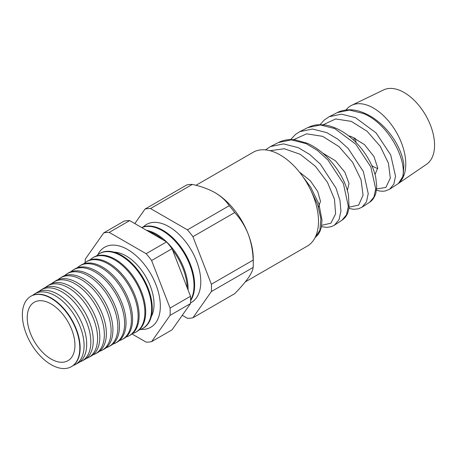 <?xml version="1.0" encoding="UTF-8"?>
<svg xmlns="http://www.w3.org/2000/svg" width="457" height="457" viewBox="0 0 457 457"><rect width="100%" height="100%" fill="white"/><g stroke="black" fill="none" stroke-linecap="round" stroke-linejoin="round"><path stroke-width="0.69" d="M114.073 252.15A39.445 22.77 60 0 1 117.58 252.555A39.445 22.77 60 0 1 126.138 255.943A39.445 22.77 60 0 1 152.684 313.359A39.445 22.77 60 0 1 151.284 316.598M97.775 254.812A46.197 26.672 60 0 1 105.413 246.809A46.197 26.672 60 0 1 127.674 249.545A46.197 26.672 60 0 1 157.631 289.51A46.197 26.672 60 0 1 151.575 326.772A46.197 26.672 60 0 1 140.83 329.383M337.323 112.588C339.997 111.057 343.721 110.126 348.497 109.806C353.769 109.503 362.167 110.902 372.529 117.438C382.035 123.79 389.775 132.039 395.745 142.19C400.389 150.244 403.108 157.922 403.902 165.223L403.091 176.111L398.595 183.246C412.82 172.872 392.871 125.275 363.264 113.479L349.451 110.068L337.317 112.588L329.217 116.706L341.453 114.176L355.38 117.626L376.025 132.838L390.718 154.94L395.522 176.231L393.837 184.148L389.684 189.192L397.013 184.422A45.631 26.346 -120 0 0 397.287 184.245A45.631 26.346 -120 0 0 398.595 183.246A45.631 26.346 60 0 0 402.623 146.097A45.631 26.346 60 0 0 373.506 108.081A45.631 26.346 60 0 0 351.701 105.287A45.631 26.346 60 0 0 345.989 109.994M369.644 202.24L373.952 197.041L375.711 188.895L370.838 166.948L355.78 144.178L334.661 128.548L320.391 124.978L307.858 127.56C312.965 125.361 315.598 124.173 324.978 125.024C327.989 125.327 331.873 126.492 336.638 128.52C345.875 132.856 354.078 139.471 361.241 148.376C368.782 157.979 373.626 167.708 375.774 177.567L376.728 186.49L375.888 193.02C374.563 197.338 372.484 200.406 369.644 202.24M307.864 127.554L299.849 131.633L312.479 129.034L326.869 132.656L337.934 139.236L348.177 148.474L363.344 171.501L368.233 193.677L366.434 201.908L362.075 207.17L369.65 202.234M278.399 142.527C283.363 140.042 288.853 139.139 294.868 139.802L307.361 143.287C316.375 147.383 324.504 153.683 331.753 162.195C340.539 172.815 346.109 183.703 348.457 194.859L349.091 207.587L347.926 212.391C346.903 215.527 344.909 218.149 341.962 220.263L346.475 214.824L348.343 206.347L343.39 183.565L327.88 159.899L317.392 150.387L306.059 143.618L291.332 139.882L278.399 142.527L270.55 146.52M265.466 149.885L270.481 146.554L283.5 143.898L298.352 147.68L309.783 154.535L320.363 164.149L335.981 188.067L339.934 200.229L340.945 211.083L339.037 219.651L334.461 225.141L341.962 220.263M375.043 174.551L377.728 167.953L373.992 156.58L364.509 144.641L351.582 136.689L348.577 135.826M371.792 165.56A26.089 15.064 -120 0 0 373.506 166.639A26.089 15.064 -120 0 0 377.75 168.519M347.371 190.455L349.017 183.486L344.898 172.272L335.489 160.807L322.962 153.215M318.523 207.164L320.494 201.286L317.678 191.426L310.194 180.601L299.386 172.015M351.701 105.287L383.629 89.909A42.975 24.815 60 0 1 404.171 92.543A42.975 24.815 60 0 1 431.985 129.565A42.975 24.815 60 0 1 426.564 164.28L397.287 184.245M355.3 138.26A26.089 15.064 -120 0 0 356.18 142.641M190.552 302.854A44.975 25.969 -120 0 0 198.601 267.145A44.975 25.969 -120 0 0 168.981 226.695A44.975 25.969 -120 0 0 143.338 226.889M190.62 300.637A44.752 25.838 -120 0 0 162.989 230.334A44.752 25.838 -120 0 0 141.71 227.54M190.626 299.992A44.735 25.826 -120 0 0 162.395 230.694A44.735 25.826 -120 0 0 141.813 227.603M146.497 230.305A44.518 25.701 60 0 1 156.597 234.218A44.518 25.701 60 0 1 188.061 289.967M187.25 287.881A44.489 25.683 -120 0 0 172.495 249.859M163.109 239.896A44.489 25.683 -120 0 0 155.814 234.692A44.489 25.683 -120 0 0 148.514 231.471M30.573 296.433A40.622 23.456 60 0 1 30.733 296.336A40.622 23.456 60 0 1 51.418 298.124A40.622 23.456 60 0 1 78.056 334.261A40.622 23.456 60 0 1 71.349 366.685A40.622 23.456 60 0 1 71.178 366.771M73.211 365.48A40.764 23.536 -120 0 0 75.251 364.589A40.764 23.536 -120 0 0 81.986 332.056A40.764 23.536 -120 0 0 55.251 295.793A40.764 23.536 -120 0 0 34.498 294A40.764 23.536 -120 0 0 32.704 295.325M34.498 294L37 292.44A40.862 23.593 60 0 1 57.805 294.239A40.862 23.593 60 0 1 84.596 330.594A40.862 23.593 60 0 1 77.85 363.201L75.251 364.589M79.804 361.927A41.01 23.678 -120 0 0 81.957 361.001A41.01 23.678 -120 0 0 88.727 328.275A41.01 23.678 -120 0 0 61.838 291.795A41.01 23.678 -120 0 0 40.953 289.984A41.01 23.678 -120 0 0 39.079 291.389M40.953 289.984L43.266 288.55A41.096 23.724 60 0 1 64.191 290.361A41.096 23.724 60 0 1 91.143 326.921A41.096 23.724 60 0 1 84.356 359.716L81.957 361.001M86.402 358.379A41.25 23.815 -120 0 0 88.658 357.414A41.25 23.815 -120 0 0 95.473 324.493A41.25 23.815 -120 0 0 68.419 287.79A41.25 23.815 -120 0 0 47.414 285.973A41.25 23.815 -120 0 0 45.449 287.453M47.414 285.973L49.533 284.66A41.33 23.861 60 0 1 70.578 286.482A41.33 23.861 60 0 1 97.684 323.248A41.33 23.861 60 0 1 90.857 356.237L88.658 357.414M92.994 354.826A41.496 23.958 -120 0 0 95.364 353.827A41.496 23.958 -120 0 0 102.214 320.705A41.496 23.958 -120 0 0 75.005 283.791A41.496 23.958 -120 0 0 53.875 281.963A41.496 23.958 -120 0 0 51.824 283.517M53.875 281.963L55.8 280.769A41.57 23.998 60 0 1 76.965 282.597A41.57 23.998 60 0 1 104.225 319.58A41.57 23.998 60 0 1 97.364 352.753L95.364 353.827M99.586 351.273A41.741 24.101 -120 0 0 102.065 350.239A41.741 24.101 -120 0 0 108.96 316.924A41.741 24.101 -120 0 0 81.586 279.793A41.741 24.101 -120 0 0 60.335 277.953A41.741 24.101 -120 0 0 58.199 279.581M60.335 277.953L62.072 276.873A41.804 24.135 60 0 1 83.357 278.719A41.804 24.135 60 0 1 110.771 315.907A41.804 24.135 60 0 1 103.865 349.274L102.065 350.239M106.178 347.72A41.981 24.238 -120 0 0 108.772 346.646A41.981 24.238 -120 0 0 115.701 313.142A41.981 24.238 -120 0 0 88.172 275.788A41.981 24.238 -120 0 0 66.796 273.943A41.981 24.238 -120 0 0 64.568 275.651M66.796 273.943L68.339 272.983A42.044 24.272 60 0 1 89.743 274.834A42.044 24.272 60 0 1 117.312 312.24A42.044 24.272 60 0 1 110.371 345.789L108.772 346.646M112.776 344.167A42.227 24.381 -120 0 0 115.472 343.058A42.227 24.381 -120 0 0 122.447 309.355A42.227 24.381 -120 0 0 94.759 271.789A42.227 24.381 -120 0 0 73.257 269.933A42.227 24.381 -120 0 0 70.944 271.715M73.257 269.933L74.605 269.093A42.278 24.41 60 0 1 96.13 270.955A42.278 24.41 60 0 1 123.858 308.566A42.278 24.41 60 0 1 116.878 342.31L115.472 343.058M119.368 340.614A42.472 24.524 -120 0 0 122.179 339.471A42.472 24.524 -120 0 0 129.194 305.573A42.472 24.524 -120 0 0 101.34 267.791A42.472 24.524 -120 0 0 79.712 265.917A42.472 24.524 -120 0 0 77.319 267.785M79.712 265.917L80.872 265.203A42.512 24.547 60 0 1 102.517 267.071A42.512 24.547 60 0 1 130.399 304.899A42.512 24.547 60 0 1 123.379 338.826L122.179 339.471M125.961 337.055A42.718 24.661 -120 0 0 128.88 335.884A42.718 24.661 -120 0 0 135.935 301.791A42.718 24.661 -120 0 0 107.926 263.792A42.718 24.661 -120 0 0 86.173 261.907A42.718 24.661 -120 0 0 83.694 263.855M86.173 261.907L87.138 261.307A42.752 24.684 60 0 1 108.909 263.192A42.752 24.684 60 0 1 136.94 301.226A42.752 24.684 60 0 1 129.885 335.347L128.88 335.884M132.553 333.501A42.958 24.804 -120 0 0 135.586 332.29A42.958 24.804 -120 0 0 142.681 298.01A42.958 24.804 -120 0 0 114.507 259.787A42.958 24.804 -120 0 0 92.634 257.897A42.958 24.804 -120 0 0 90.069 259.924M92.634 257.897L93.405 257.417A42.987 24.821 60 0 1 115.295 259.313A42.987 24.821 60 0 1 143.487 297.553A42.987 24.821 60 0 1 136.386 331.862L135.586 332.29M139.145 329.943A43.204 24.941 -120 0 0 142.293 328.703A43.204 24.941 -120 0 0 149.422 294.222A43.204 24.941 -120 0 0 121.094 255.789A43.204 24.941 -120 0 0 99.095 253.886A43.204 24.941 -120 0 0 96.444 255.989M142.293 328.703L142.892 328.383A43.226 24.958 -120 0 0 150.027 293.885A43.226 24.958 -120 0 0 121.682 255.429A43.226 24.958 -120 0 0 99.672 253.526L99.095 253.886M51.087 303.939A33.732 19.474 -120 0 0 35.36 301.694A33.732 19.474 -120 0 0 28.768 328.297A33.732 19.474 -120 0 0 51.087 359.025A33.732 19.474 -120 0 0 69.018 359.996A33.732 19.474 -120 0 0 72.817 332.662A33.732 19.474 -120 0 0 51.087 303.939M195.956 185.308L253.127 152.301A54.154 31.265 60 0 1 280.204 154.986A54.154 31.265 60 0 1 315.581 202.708A54.154 31.265 60 0 1 307.281 246.1L245.289 281.895M182.269 315.307L187.427 318.283A60.113 34.703 -120 0 0 192.917 317.792L234.704 293.674C240.302 287.967 244.781 282.78 248.14 278.119C251.219 273.64 252.887 270.076 253.149 267.425A60.113 34.703 -120 0 0 253.269 263.832L253.269 258.97A54.154 31.265 -120 0 0 248.14 233.898A54.154 31.265 -120 0 0 214.973 192.643C208.426 189.004 200.874 186.267 192.317 184.422A60.113 34.703 -120 0 0 186.822 184.914L145.04 209.038L134.826 223.57M51.087 364.64A40.61 23.444 -120 0 0 71.018 366.862A40.61 23.444 -120 0 0 77.719 334.45A40.61 23.444 -120 0 0 51.087 298.324A40.61 23.444 -120 0 0 30.413 296.53A40.61 23.444 -120 0 0 24.661 329.194A40.61 23.444 -120 0 0 51.087 364.64M131.987 333.97L146.126 342.133A60.113 34.703 -120 0 0 151.615 341.642L170.061 315.393A60.113 34.703 -120 0 0 170.061 308.075L151.615 260.524A60.113 34.703 -120 0 0 146.126 253.698L109.229 232.396A60.113 34.703 -120 0 0 103.739 232.881L85.288 259.13A60.113 34.703 -120 0 0 85.173 262.592M192.917 317.792L211.368 291.549L253.149 267.425M211.368 291.549A60.113 34.703 -120 0 0 211.368 284.225L192.917 236.68A60.113 34.703 -120 0 0 187.427 229.848L150.53 208.546L192.317 184.422M150.53 208.546A60.113 34.703 -120 0 0 145.04 209.038M187.427 229.848L229.214 205.724C226.021 200.789 221.279 196.424 214.973 192.643A54.154 31.265 -120 0 0 214.67 192.466M192.917 236.68L234.704 212.556A60.113 34.703 -120 0 0 229.214 205.724M211.368 284.225L253.149 260.107C252.91 251.024 251.236 242.29 248.14 233.898C244.832 225.735 240.353 218.623 234.704 212.556M253.269 263.832A60.113 34.703 -120 0 0 253.149 260.107M103.739 232.881L124.178 221.079A60.113 34.703 60 0 1 129.668 220.594L166.565 241.896A60.113 34.703 60 0 1 172.055 248.722L190.506 296.273A60.113 34.703 60 0 1 190.506 303.591L172.055 329.84L151.615 341.642M170.061 315.393L190.506 303.591M170.061 308.075L190.506 296.273M151.615 260.524L172.055 248.722M146.126 253.698L166.565 241.896M109.229 232.396L129.668 220.594M354.204 137.74L354.044 140.533M376.597 188.97L385.891 187.427L390.318 178.093L388.461 163.286L380.31 146.411L367.12 131.279L351.284 121.368L335.655 118.963L323.036 124.807M349.142 207.164L358.648 205.102L363.058 195.168L361.03 179.698L352.553 162.212L339.003 146.628L322.711 136.363L306.641 133.81L293.674 139.688M321.671 225.33L330.925 223.182L335.604 213.847L334.49 199.246L327.446 182.303L315.427 166.302L300.238 154.323L284.271 148.731L270.081 150.713M303.357 177.35L310.726 187.256L318.906 203.936L322.002 220.291L321.3 227.318L319.9 231.539L318.181 234.515L314.976 237.794L319.883 230.299L320.877 218.749L317.672 204.599L310.469 189.581M71.018 366.862L71.349 366.685M30.413 296.53L30.733 296.336M376.454 190.203L379.596 191.02L382.966 191.255L385.514 190.935L389.684 189.192M329.217 116.706L324.344 119.957L319.991 124.692M348.954 208.461L353.798 209.317L358.374 208.826L362.075 207.164M299.849 131.633L295.582 134.364L290.561 139.596M321.437 226.683L327.018 227.392L331.348 226.643L334.461 225.141"/></g></svg>
